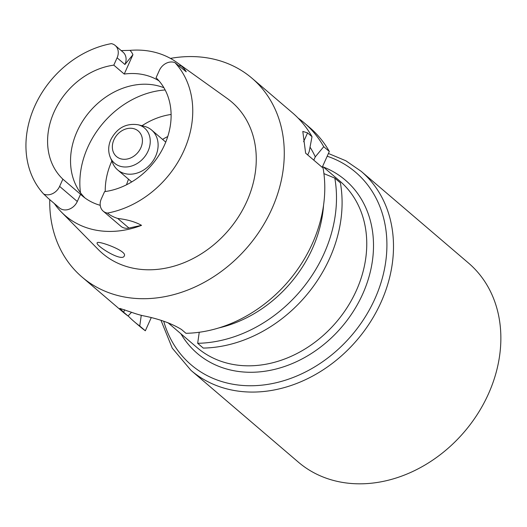 <?xml version="1.0" encoding="UTF-8"?>
<svg xmlns="http://www.w3.org/2000/svg" width="527" height="527" viewBox="0 0 527 527"><rect width="100%" height="100%" fill="white"/><g stroke="black" fill="none" stroke-linecap="round" stroke-linejoin="round"><path stroke-width="0.79" d="M170.445 58.392A130.782 106.335 130.5 0 1 219.568 60.691A130.782 106.335 130.5 0 1 251.972 78.213A130.782 106.335 130.5 0 1 247.848 246.722A130.782 106.335 130.5 0 1 82.047 277.064L122.547 311.674A130.782 106.335 -49.5 0 0 128.041 315.996L123.608 312.208L124.715 309.751M307.709 154.945L309.191 151.644L312.017 136.691L307.57 132.89L302.801 131.421L305.627 153.166L323.091 168.093A130.782 106.335 -49.5 0 1 185.959 333.301L181.532 329.513C171.657 323.426 158.779 318.822 142.896 315.713A130.782 106.335 130.5 0 1 132.211 312.524L119.833 308.4L123.608 312.208M312.017 136.691A130.782 106.335 -49.5 0 0 292.478 112.831L251.972 78.213M82.047 277.064A130.782 106.335 130.5 0 1 49.755 199.634M128.127 315.904A130.782 106.335 -49.5 0 0 134.26 321.681A130.782 106.335 -49.5 0 0 139.747 326.002L141.269 315.317M134.26 321.681L139.846 326.457A130.782 106.335 -49.5 0 0 145.34 330.785L139.747 326.002M334.803 178.1L340.396 182.876A130.782 106.335 -49.5 0 1 203.257 348.083L197.671 343.308A130.782 106.335 -49.5 0 0 334.803 178.1L323.927 173.633M199.246 332.26L197.671 343.308M151.203 317.741L145.34 330.785M298.111 118.094A130.782 106.335 -49.5 0 1 304.184 122.837A130.782 106.335 -49.5 0 1 323.73 146.697L315.278 156.842A119.774 97.39 -49.5 0 0 310.054 147.185M315.278 156.842L313.796 160.142M323.73 146.697L329.322 151.473A130.782 106.335 -49.5 0 0 309.777 127.613L304.184 122.837M218.837 327.926A119.774 97.39 -49.5 0 0 323.538 205.411M329.322 151.473L322.195 167.322M131.552 312.28L128.041 315.996M103.2 211.156L120.874 226.261A12.312 10.006 -49.5 0 0 128.944 228.046L141.539 225.345A95.018 77.258 130.5 0 1 61.336 212.012L98.193 249.449A99.544 80.941 -49.5 0 0 228.54 230.22A99.544 80.941 -49.5 0 0 227.216 98.47L176.756 62.364A94.195 76.593 130.5 0 1 180.866 65.572C183.732 68.082 185.511 70.157 186.202 71.784L174.977 62.647A93.015 75.631 -49.5 0 1 183.936 150.597A93.015 75.631 -49.5 0 1 107.455 213.079A12.312 10.006 130.5 0 1 103.2 211.156A12.312 10.006 130.5 0 1 101.329 198.85L104.577 191.63A68.885 56.007 -49.5 0 0 164.496 145.024A68.885 56.007 -49.5 0 0 156.051 77.765L159.352 70.42A12.312 10.006 130.5 0 1 174.977 62.647M97.607 242.46L97.172 242.763C94.998 245.398 122.323 262.538 124.3 255.872C127.494 251.188 100.697 241.438 97.607 242.46M158.983 80.848A68.885 56.007 -49.5 0 0 124.234 74.057L113.799 65.144L117.099 57.799A12.312 10.006 130.5 0 0 115.229 45.493A12.312 10.006 130.5 0 0 111.335 43.636A93.015 75.631 130.5 0 0 34.802 106.039A93.015 75.631 130.5 0 0 43.669 194.022L47.292 197.408M84.999 197.987A68.885 56.007 130.5 0 1 83.826 119.352A68.885 56.007 130.5 0 1 159.984 86.382A68.885 56.007 130.5 0 1 163.923 87.739M113.799 65.144A68.885 56.007 130.5 0 0 54.057 112.027A68.885 56.007 130.5 0 0 62.865 179.167L80.539 194.272A68.885 56.007 -49.5 0 0 82.271 195.833A68.885 56.007 -49.5 0 0 100.229 205.319M62.865 179.167L59.617 186.387A12.312 10.006 130.5 0 1 43.669 194.022M121.197 50.592L129.978 50.368A94.195 76.593 130.5 0 1 157.639 53.049A94.195 76.593 130.5 0 1 176.756 62.364M115.229 45.493L123.055 52.18A12.312 10.006 130.5 0 1 124.925 64.485L132.923 54.722L124.234 74.057M80.539 194.272L77.291 201.492A12.312 10.006 130.5 0 1 59.426 207.901L47.496 197.704M61.336 212.012A95.018 77.258 130.5 0 1 54.34 203.554M107.455 213.079C110.077 215.306 113.489 217.098 117.699 218.441C127.33 219.555 135.281 221.854 141.539 225.345M105.248 191.538A68.885 56.007 130.5 0 1 111.843 161.018M141.994 125.736A68.885 56.007 130.5 0 1 171.11 114.464M167.757 136.539A68.885 56.007 -49.5 0 0 162.566 139.391M128.535 179.213A68.885 56.007 -49.5 0 0 126.526 184.786M138.107 124.761L144.352 126.328A26.192 21.297 130.5 0 1 145.156 126.552A26.192 21.297 130.5 0 1 151.644 130.057A26.192 21.297 130.5 0 1 150.821 163.805A26.192 21.297 130.5 0 1 117.613 169.878A26.192 21.297 130.5 0 1 112.791 163.251L110.268 157.336C108.015 151.664 108.18 145.801 110.775 139.741C116.928 128.002 126.039 123.008 138.107 124.761A23.102 18.788 130.5 0 1 138.818 124.952A23.102 18.788 130.5 0 1 145.887 155.076A23.102 18.788 130.5 0 1 113.865 162.579A23.102 18.788 130.5 0 1 110.268 157.336M191.011 370.395L298.374 462.153A130.946 106.474 -49.5 0 0 330.824 479.695A130.946 106.474 -49.5 0 0 477.811 413.629A130.946 106.474 -49.5 0 0 468.516 263.059L361.153 171.301A130.946 106.474 130.5 0 1 370.441 321.878A130.946 106.474 130.5 0 1 223.455 387.944A130.946 106.474 130.5 0 1 191.011 370.395L172.263 348.156L161.031 320.429M167.869 322.629L197.17 347.675A109.669 89.168 -49.5 0 0 203.145 352.267A109.669 89.168 -49.5 0 0 224.344 362.365A109.669 89.168 -49.5 0 0 344.908 310.89A109.669 89.168 -49.5 0 0 345.132 186.117A109.669 89.168 -49.5 0 0 339.665 180.932L322.623 166.367M307.57 132.89L303.605 141.71M180.866 65.572A18.201 14.802 -49.5 0 0 179.167 65.888M132.923 54.722A18.201 14.802 -49.5 0 0 129.978 50.368M124.925 64.485L117.099 57.799M77.291 201.492L59.617 186.387M184.042 69.841L185.043 70.697A12.312 10.006 130.5 0 1 185.906 71.56M128.944 228.046L117.699 218.441M80.493 192.777A83.688 68.049 130.5 0 1 165.155 89.972M116.006 156.097A16.778 13.643 -49.5 0 0 141.598 145.808A16.778 13.643 -49.5 0 0 124.556 129.425A16.778 13.643 -49.5 0 0 116.006 156.097M163.719 321.253A126.638 102.969 -49.5 0 0 222.466 381.765A126.638 102.969 -49.5 0 0 374.124 300.502A126.638 102.969 -49.5 0 0 327.188 156.216M180.913 333.775A113.964 92.666 -49.5 0 0 225.516 368.683A113.964 92.666 -49.5 0 0 361.015 297.63A113.964 92.666 -49.5 0 0 323.407 167.033M117.613 169.878L131.717 181.927M151.644 130.057L165.748 142.112M328.42 153.482L345.811 160.748L361.153 171.301"/></g></svg>
